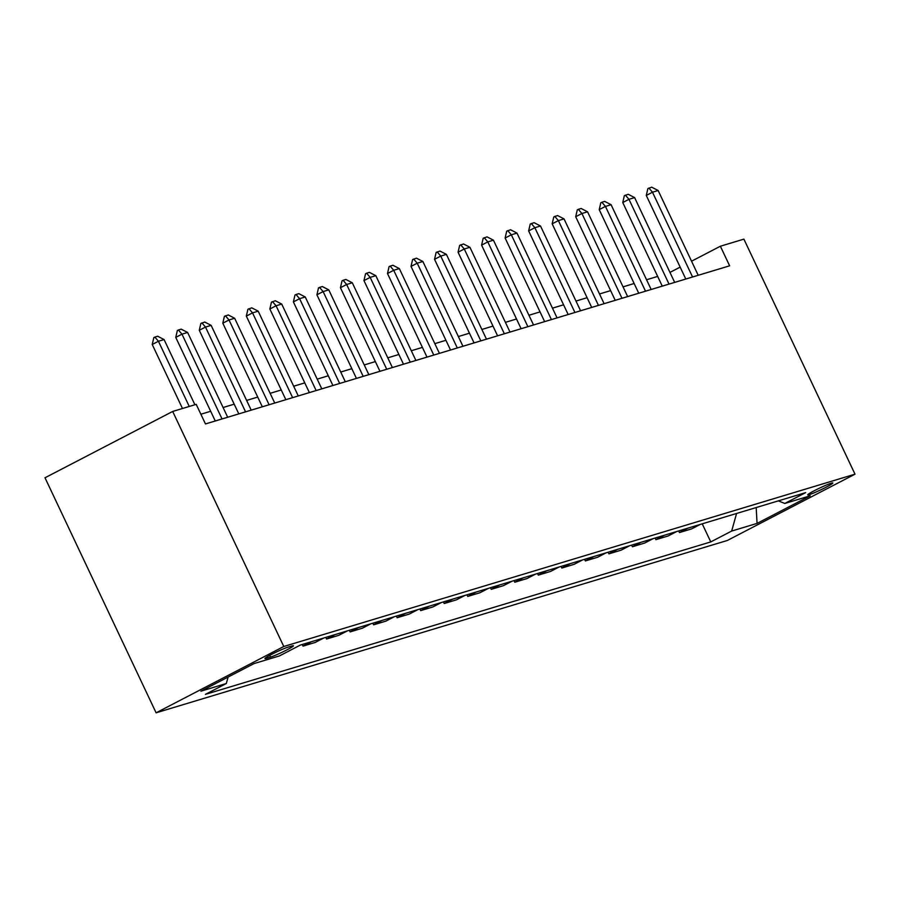 <?xml version="1.0" encoding="UTF-8"?>
<svg xmlns="http://www.w3.org/2000/svg" width="900" height="900" viewBox="0 0 900 900"><rect width="100%" height="100%" fill="white"/><g stroke="black" fill="none" stroke-linecap="round" stroke-linejoin="round"><path stroke-width="1.35" d="M831.319 483.199A13.905 1.046 154.7 0 0 816.952 489.375A13.905 1.046 154.7 0 0 807.705 494.876A13.905 1.046 154.7 0 0 809.235 494.662A13.905 1.046 154.7 0 0 823.601 488.475A13.905 1.046 154.7 0 0 832.849 482.985A13.905 1.046 154.7 0 0 831.319 483.199M156.105 712.811L727.312 540.484L855 474.176L283.781 646.492L156.105 712.811L45 477.776L172.688 411.457L283.781 646.492M172.688 411.457L196.211 404.359L205.47 423.945L729.63 265.815L720.371 246.229L691.549 261.202M266.4 658.35L270.54 657.101A13.466 1.012 154.7 0 0 284.456 651.105A13.466 1.012 154.7 0 0 293.423 645.795A13.466 1.012 154.7 0 0 291.938 645.986L287.798 647.235A13.466 1.012 154.7 0 0 273.881 653.231A13.466 1.012 154.7 0 0 264.926 658.553A13.466 1.012 154.7 0 0 266.4 658.35L266.017 657.54M228.116 677.048L226.305 683.516L205.425 694.361L710.775 541.913L702.225 523.834M226.305 683.516L200.903 691.189L254.047 663.581L279.45 655.92L300.33 645.075L805.669 492.626L784.789 503.46L810.202 495.799L757.058 523.395L731.655 531.067L710.775 541.913M720.371 246.229L743.895 239.13L855 474.176M657.675 276.412L646.56 279.765M634.151 283.511L623.036 286.864M610.616 290.61L599.512 293.963M587.092 297.709L575.989 301.061M563.569 304.808L552.454 308.16M540.045 311.906L528.93 315.259M516.51 319.005L505.406 322.346M492.986 326.093L481.882 329.445M469.463 333.191L458.359 336.544M445.939 340.29L434.824 343.642M422.415 347.389L411.3 350.741M398.88 354.488L387.776 357.84M375.356 361.586L364.252 364.939M351.832 368.685L340.729 372.037M328.309 375.784L317.194 379.136M304.785 382.882L293.67 386.224M281.25 389.97L270.146 393.322M257.726 397.069L246.623 400.421M234.203 404.168L223.088 407.52M210.679 411.266L200.869 414.225M680.164 267.12L669.971 272.407M700.245 524.43L691.706 528.863L679.466 532.553L678.701 530.921M676.721 531.529L668.171 535.961L655.942 539.651L655.178 538.02M653.186 538.616L644.648 543.06L632.419 546.75L631.643 545.119M629.663 545.715L621.124 550.159L608.895 553.849L608.119 552.217M606.139 552.814L597.6 557.257L585.36 560.947L584.595 559.316M582.615 559.913L574.076 564.345L561.836 568.035L561.071 566.415M559.091 567.011L550.541 571.444L538.312 575.134L537.548 573.514M535.556 574.11L527.017 578.543L514.789 582.232L514.012 580.613M512.033 581.209L503.494 585.641L491.265 589.331L490.489 587.711M488.509 588.308L479.97 592.74L467.73 596.43L466.965 594.799M464.985 595.406L456.435 599.839L444.206 603.529L443.441 601.898M441.45 602.494L432.911 606.938L420.683 610.627L419.906 608.996M417.926 609.592L409.387 614.036L397.159 617.726L396.382 616.095M394.402 616.691L385.864 621.124L373.624 624.825L372.859 623.194M370.879 623.79L362.34 628.222L350.1 631.913L349.335 630.293M347.355 630.889L338.805 635.321L326.576 639.011L325.811 637.391M323.82 637.988L315.281 642.42L303.053 646.11L302.276 644.49M311.591 641.678L303.053 646.11M335.115 634.579L326.576 639.011M358.639 627.48L350.1 631.913M382.174 620.381L373.624 624.825M405.697 613.283L397.159 617.726M429.221 606.195L420.683 610.627M452.745 599.096L444.206 603.529M476.269 591.998L467.73 596.43M499.804 584.899L491.265 589.331M523.327 577.8L514.789 582.232M546.851 570.701L538.312 575.134M570.375 563.602L561.836 568.035M593.91 556.504L585.36 560.947M617.434 549.405L608.895 553.849M640.957 542.317L632.419 546.75M664.481 535.219L655.942 539.651M688.005 528.12L679.466 532.553M731.655 531.067L736.582 513.461M778.32 500.873L784.789 503.46M757.058 523.395L756.191 507.555M189.259 406.463L158.434 341.257L152.224 344.486L153.821 337.624L154.856 337.084L157.68 336.24L164.081 339.559L194.906 404.752M182.486 408.499L152.224 344.486M164.081 339.559L158.434 341.257L154.856 337.084M222.041 418.95L181.969 334.159L175.759 337.387L177.345 330.525L178.38 329.985L181.204 329.141L187.616 332.46L227.689 417.251M215.269 420.986L175.759 337.387M187.616 332.46L181.969 334.159L178.38 329.985M245.565 411.851L205.493 327.071L199.282 330.289L200.869 323.426L204.727 322.043L211.14 325.361L251.213 410.152M238.792 413.899L199.282 330.289M211.14 325.361L205.493 327.071L201.904 322.897M269.1 404.752L229.016 319.973L222.806 323.19L224.404 316.327L228.251 314.944L234.664 318.262L274.736 403.054M262.327 406.8L222.806 323.19M234.664 318.262L229.016 319.973L225.439 315.799M292.624 397.654L252.54 312.874L246.33 316.103L247.928 309.24L251.786 307.845L258.188 311.164L298.271 395.955M285.851 399.701L246.33 316.103M258.188 311.164L252.54 312.874L248.963 308.7M316.147 390.555L276.075 305.775L269.854 309.004L271.451 302.141L275.31 300.746L281.711 304.065L321.795 388.856M309.375 392.603L269.854 309.004M281.711 304.065L276.075 305.775L272.486 301.601M339.671 383.468L299.599 298.676L293.389 301.905L294.975 295.043L296.01 294.502L298.834 293.647L305.246 296.978L345.319 381.757M332.899 385.504L293.389 301.905M305.246 296.978L299.599 298.676L296.01 294.502M363.195 376.369L323.123 291.577L316.912 294.806L318.499 287.944L319.534 287.404L322.358 286.549L328.77 289.879L368.843 374.659M356.434 378.405L316.912 294.806M328.77 289.879L323.123 291.577L319.534 287.404M386.73 369.27L346.646 284.479L340.436 287.707L342.034 280.845L343.069 280.305L345.892 279.45L352.294 282.78L392.377 367.56M379.957 371.306L340.436 287.707M352.294 282.78L346.646 284.479L343.069 280.305M410.254 362.171L370.17 277.38L363.96 280.609L365.558 273.746L366.593 273.206L369.416 272.363L375.817 275.681L415.901 360.461M403.481 364.207L363.96 280.609M375.817 275.681L370.17 277.38L366.593 273.206M433.777 355.072L393.705 270.281L387.484 273.51L389.081 266.648L390.116 266.108L392.94 265.264L399.341 268.582L439.425 353.374M427.005 357.12L387.484 273.51M399.341 268.582L393.705 270.281L390.116 266.108M457.301 347.974L417.229 263.194L411.019 266.411L412.605 259.549L416.464 258.165L422.876 261.484L462.949 346.275M450.529 350.021L411.019 266.411M422.876 261.484L417.229 263.194L413.64 259.02M480.836 340.875L440.752 256.095L434.543 259.312L436.129 252.45L439.988 251.066L446.4 254.385L486.473 339.176M474.064 342.923L434.543 259.312M446.4 254.385L440.752 256.095L437.164 251.921M504.36 333.776L464.276 248.996L458.066 252.225L459.664 245.362L463.522 243.968L469.924 247.286L510.007 332.077M497.588 335.824L458.066 252.225M469.924 247.286L464.276 248.996L460.699 244.822M527.884 326.678L487.8 241.898L481.59 245.126L483.188 238.264L487.046 236.869L493.447 240.199L533.531 324.979M521.111 328.725L481.59 245.126M493.447 240.199L487.8 241.898L484.223 237.724M551.408 319.59L511.335 234.799L505.125 238.028L506.711 231.165L510.57 229.77L516.983 233.1L557.055 317.88M544.635 321.626L505.125 238.028M516.983 233.1L511.335 234.799L507.746 230.625M574.931 312.491L534.859 227.7L528.649 230.929L530.235 224.066L534.094 222.671L540.506 226.001L580.579 310.781M568.17 314.527L528.649 230.929M540.506 226.001L534.859 227.7L531.27 223.526M598.466 305.392L558.382 220.601L552.173 223.83L553.77 216.968L554.805 216.428L557.629 215.584L564.03 218.903L604.114 303.683M591.694 307.429L552.173 223.83M564.03 218.903L558.382 220.601L554.805 216.428M621.99 298.294L581.906 213.502L575.696 216.731L577.294 209.869L578.329 209.329L581.153 208.485L587.554 211.804L627.637 296.584M615.217 300.33L575.696 216.731M587.554 211.804L581.906 213.502L578.329 209.329M645.514 291.195L605.441 206.415L599.22 209.632L600.817 202.77L601.852 202.23L604.676 201.386L611.077 204.705L651.161 289.496M638.741 293.243L599.22 209.632M611.077 204.705L605.441 206.415L601.852 202.23M669.038 284.096L628.965 199.316L622.755 202.534L624.341 195.671L628.2 194.287L634.613 197.606L674.685 282.398M662.265 286.144L622.755 202.534M634.613 197.606L628.965 199.316L625.376 195.143M692.561 276.998L652.489 192.218L646.279 195.446L647.865 188.584L651.724 187.189L658.136 190.507L698.209 275.299M685.8 279.045L646.279 195.446M658.136 190.507L652.489 192.218L648.9 188.044M269.73 655.369L270.54 657.101"/></g></svg>
